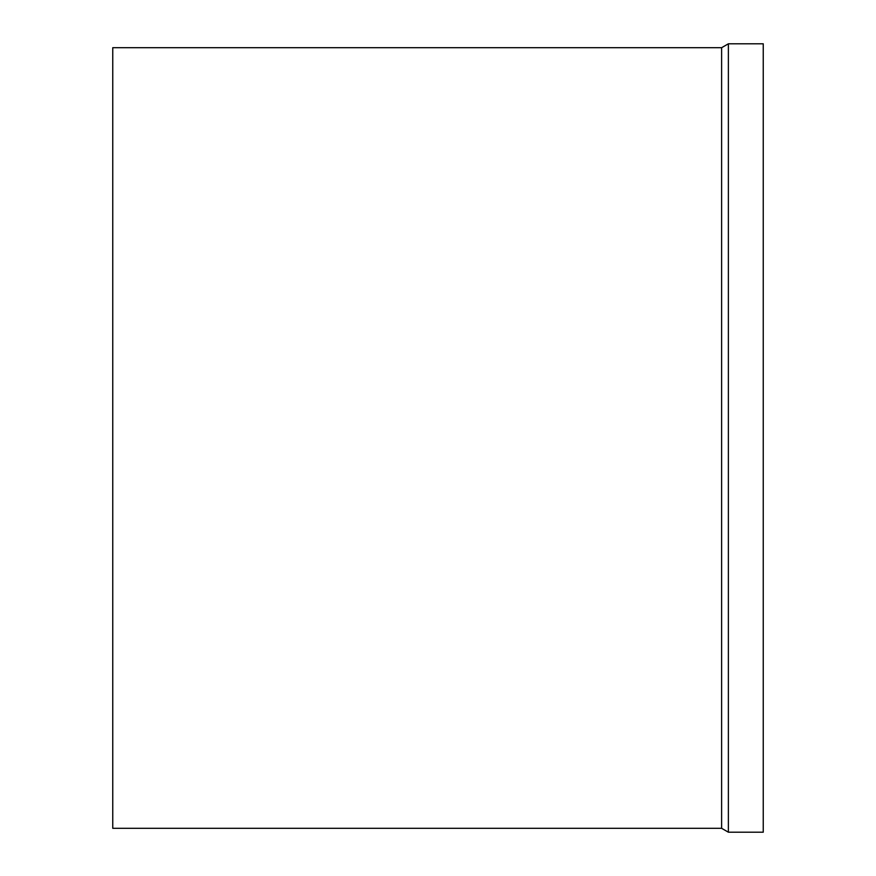 <?xml version="1.0" encoding="UTF-8"?>
<svg xmlns="http://www.w3.org/2000/svg" width="876" height="876" viewBox="0 0 876 876"><rect width="100%" height="100%" fill="white"/><g stroke="black" fill="none" stroke-linecap="round" stroke-linejoin="round"><path stroke-width="1.31" d="M112.752 47.698L112.752 828.302L721.616 828.302L721.616 47.698L112.752 47.698M728.372 43.8L728.372 832.2L763.248 832.2L763.248 43.8L728.372 43.8L721.616 47.698M728.372 832.2L721.616 828.302"/></g></svg>
